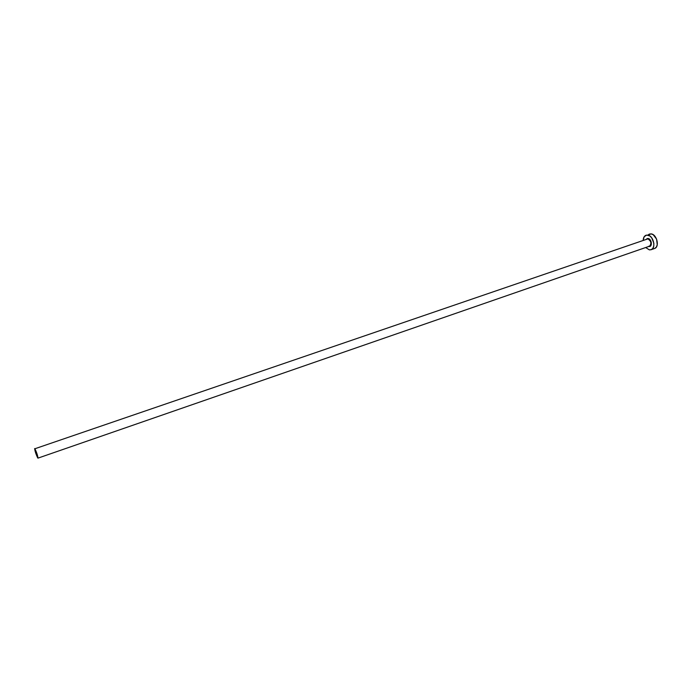 <?xml version="1.0" encoding="UTF-8"?>
<svg xmlns="http://www.w3.org/2000/svg" width="692" height="692" viewBox="0 0 692 692"><rect width="100%" height="100%" fill="white"/><g stroke="black" fill="none" stroke-linecap="round" stroke-linejoin="round"><path stroke-width="1.04" d="M648.707 246.265L649.814 246.067C651.691 243.212 651.034 240.816 647.859 238.87L648.058 238.489C651.726 238.809 652.686 247.226 648.975 246.482L648.811 246.447M37.965 458.13L649.546 246.188C651.743 243.506 651.181 241.058 647.859 238.87L34.903 448.753C36.711 452.533 37.74 455.665 37.965 458.139L37.723 457.931C35.906 454.134 34.894 451.011 34.669 448.554M651.077 249.717L654.52 248.514C659.857 247.105 656.898 234.268 651.146 233.896L647.66 235.081C653.412 235.462 656.371 248.316 651.06 249.725L649.364 249.873L645.679 247.528L649.364 249.873L651.336 249.613L652.885 248.272L653.767 246.041L653.853 243.255L651.682 237.771L649.771 235.92L646.648 235.081L644.174 236.742L643.179 240.262C643.335 237.615 644.295 235.937 646.06 235.228M646.778 239.06L647.859 238.87L646.311 239.19L647.504 238.489L649.191 238.948L651.25 242.113L650.869 245.608L648.975 246.482M654.796 248.411L656.353 247.061L657.244 244.83L656.604 239.147L653.248 234.735L651.146 233.896L649.511 234.052M649.174 234.19L648.335 234.752M652.824 248.662L653.845 248.679M37.723 457.931L36.996 453.796L34.635 448.58L37.723 457.931"/></g></svg>
